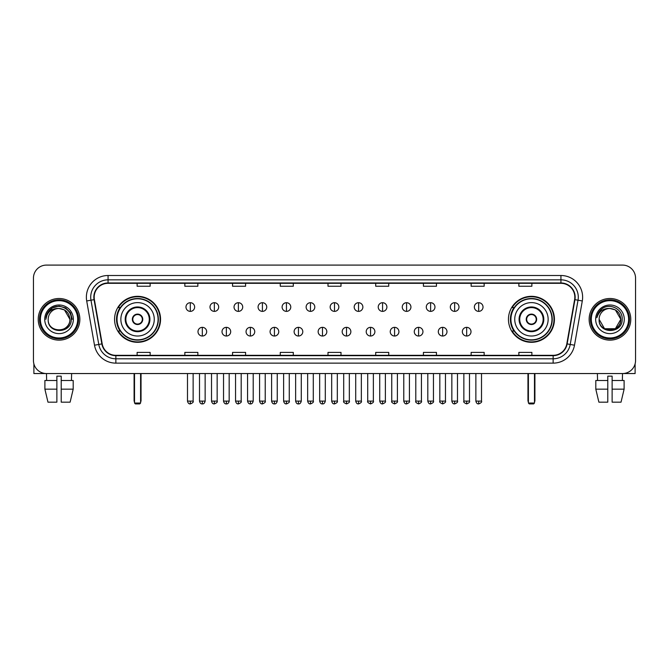 <?xml version="1.0" encoding="UTF-8"?>
<svg xmlns="http://www.w3.org/2000/svg" width="669" height="669" viewBox="0 0 669 669"><rect width="100%" height="100%" fill="white"/><g stroke="black" fill="none" stroke-linecap="round" stroke-linejoin="round"><path stroke-width="1" d="M508.448 319.314A22.989 22.989 0 0 0 531.437 342.311A22.989 22.989 0 0 0 554.434 319.314A22.989 22.989 0 0 0 531.437 296.325A22.989 22.989 0 0 0 508.448 319.314M114.566 319.314A22.989 22.989 0 0 0 137.563 342.311A22.989 22.989 0 0 0 160.552 319.314A22.989 22.989 0 0 0 137.563 296.325A22.989 22.989 0 0 0 114.566 319.314M120.085 331.03A21.04 21.04 0 0 1 120.085 307.606M513.959 331.03A21.04 21.04 0 0 1 513.959 307.606M33.45 278.103L33.45 360.524A13.012 13.012 0 0 0 46.462 373.545L622.538 373.545A13.012 13.012 0 0 0 635.55 360.524L635.55 278.103A13.012 13.012 0 0 0 622.538 265.091L46.462 265.091A13.012 13.012 0 0 0 33.45 278.103L33.45 360.524M38.225 319.314A20.823 20.823 0 0 0 59.048 340.136A20.823 20.823 0 0 0 79.862 319.314A20.823 20.823 0 0 0 59.048 298.499A20.823 20.823 0 0 0 38.225 319.314A20.823 20.823 0 0 0 59.048 340.136A20.823 20.823 0 0 0 79.862 319.314A20.823 20.823 0 0 0 59.048 298.499A20.823 20.823 0 0 0 38.225 319.314M589.138 319.314A20.823 20.823 0 0 0 609.952 340.136A20.823 20.823 0 0 0 630.775 319.314A20.823 20.823 0 0 0 609.952 298.499A20.823 20.823 0 0 0 589.138 319.314A20.823 20.823 0 0 0 609.952 340.136A20.823 20.823 0 0 0 630.775 319.314A20.823 20.823 0 0 0 609.952 298.499A20.823 20.823 0 0 0 589.138 319.314M94.178 297.195A13.882 13.882 0 0 1 108.06 283.313L560.94 283.313A13.882 13.882 0 0 1 574.612 299.603L566.81 343.849A13.882 13.882 0 0 1 553.138 355.323L115.862 355.323A13.882 13.882 0 0 1 102.19 343.849L94.388 299.603A13.882 13.882 0 0 1 94.178 297.195M93.836 297.195A14.225 14.225 0 0 0 94.053 299.662L101.855 343.908A14.225 14.225 0 0 0 115.862 355.665L553.138 355.665A14.225 14.225 0 0 0 567.145 343.908L574.947 299.662A14.225 14.225 0 0 0 560.94 282.962L108.06 282.962A14.225 14.225 0 0 0 93.836 297.195M86.702 300.958A21.692 21.692 0 0 1 108.06 275.503L560.94 275.503A21.692 21.692 0 0 1 582.298 300.958L574.495 345.204A21.692 21.692 0 0 1 553.138 363.133L115.862 363.133A21.692 21.692 0 0 1 94.505 345.204L86.702 300.958L90.976 300.205A17.352 17.352 0 0 1 108.06 279.843L560.94 279.843A17.352 17.352 0 0 1 578.024 300.205L570.222 344.451A17.352 17.352 0 0 1 553.138 358.793L115.862 358.793A17.352 17.352 0 0 1 98.778 344.451L90.976 300.205A17.352 17.352 0 0 1 90.708 297.195M622.538 265.091L46.462 265.091M46.654 380.485L46.462 373.545L622.538 373.545L622.346 380.485M635.55 360.524L635.55 278.103M567.145 343.908L570.222 344.451L578.024 300.205L582.298 300.958M327.994 283.313L327.994 286.248L341.006 286.248L341.006 283.313M280.278 283.313L280.278 286.248L293.29 286.248L293.29 283.313M232.561 283.313L232.561 286.248L245.573 286.248L245.573 283.313M184.845 283.313L184.845 286.248L197.857 286.248L197.857 283.313M137.128 283.313L137.128 286.248L150.14 286.248L150.14 283.313M375.71 283.313L375.71 286.248L388.722 286.248L388.722 283.313M423.427 283.313L423.427 286.248L436.439 286.248L436.439 283.313M471.143 283.313L471.143 286.248L484.155 286.248L484.155 283.313M518.86 283.313L518.86 286.248L531.872 286.248L531.872 283.313M341.006 355.323L341.006 352.387L327.994 352.387L327.994 355.323M293.29 355.323L293.29 352.387L280.278 352.387L280.278 355.323M245.573 355.323L245.573 352.387L232.561 352.387L232.561 355.323M197.857 355.323L197.857 352.387L184.845 352.387L184.845 355.323M150.14 355.323L150.14 352.387L137.128 352.387L137.128 355.323M388.722 355.323L388.722 352.387L375.71 352.387L375.71 355.323M436.439 355.323L436.439 352.387L423.427 352.387L423.427 355.323M484.155 355.323L484.155 352.387L471.143 352.387L471.143 355.323M531.872 355.323L531.872 352.387L518.86 352.387L518.86 355.323M33.885 363.861L33.885 373.545L84.202 373.545M44.89 380.485L44.89 389.157L47.976 402.169L44.89 389.157L44.89 380.485L56.873 380.485L56.873 376.145L61.214 376.145L61.214 380.485L73.197 380.485L73.197 389.157L70.111 402.169L73.197 389.157L61.214 389.157L61.214 380.485M71.625 373.545L71.432 380.485M56.873 380.485L56.873 402.169L47.976 402.169M44.89 389.157L56.873 389.157M70.111 402.169L61.214 402.169L61.214 389.157M77.696 319.314A18.657 18.657 0 0 0 59.048 300.665A18.657 18.657 0 0 0 40.391 319.314A18.657 18.657 0 0 0 59.048 337.97A18.657 18.657 0 0 0 77.696 319.314M78.566 319.314A19.518 19.518 0 0 0 59.048 299.796A19.518 19.518 0 0 0 39.521 319.314A19.518 19.518 0 0 0 59.048 338.84A19.518 19.518 0 0 0 78.566 319.314M69.885 319.314C69.242 312.732 65.629 309.111 59.048 308.476L64.467 309.923L69.885 319.314L64.467 309.923L59.048 308.476L64.467 309.923L69.885 319.314L64.467 309.923L59.048 308.476L64.467 309.923L69.885 319.314L64.467 309.923L59.048 308.476L64.467 309.923L69.885 319.314C70.554 333.304 47.532 333.304 48.201 319.314C47.231 334.366 71.767 334.032 71.257 319.314C72.06 308.986 58.529 302.421 50.727 309.078C48.009 311.353 46.412 314.238 45.944 317.742C47.992 311.277 52.358 308.192 59.048 308.476L64.467 309.923L69.885 319.314C70.554 333.304 47.532 333.304 48.201 319.314C47.532 333.304 70.554 333.304 69.885 319.314C70.554 333.304 47.532 333.304 48.201 319.314C47.532 333.304 70.554 333.304 69.885 319.314C70.554 333.304 47.532 333.304 48.201 319.314C47.532 333.304 70.554 333.304 69.885 319.314C70.554 333.304 47.532 333.304 48.201 319.314C47.532 333.304 70.554 333.304 69.885 319.314C70.554 333.304 47.532 333.304 48.201 319.314C47.532 333.304 70.554 333.304 69.885 319.314C70.554 333.304 47.532 333.304 48.201 319.314C47.532 333.304 70.554 333.304 69.885 319.314C70.554 333.304 47.532 333.304 48.201 319.314A10.846 10.846 0 0 1 59.048 308.476L64.467 309.923L69.885 319.314C70.32 327.735 59.499 333.329 52.893 328.253M44.731 319.314A14.317 14.317 0 0 0 59.048 333.63A14.317 14.317 0 0 0 73.356 319.314A14.317 14.317 0 0 0 59.048 305.005A14.317 14.317 0 0 0 44.731 319.314M50.727 309.078L47.524 312.883M47.432 313.05L52.45 307.891L59.048 306.126L65.637 307.891L70.471 312.724L72.235 319.314L70.471 312.724L65.637 307.891L59.048 306.126L52.45 307.891L47.616 312.724L45.852 319.314M47.332 313.251L47.616 312.724L47.332 313.251M120.855 319.314A16.7 16.7 0 0 1 137.563 302.614A16.7 16.7 0 0 1 154.263 319.314A16.7 16.7 0 0 1 137.563 336.022A16.7 16.7 0 0 1 120.855 319.314A16.7 16.7 0 0 0 137.563 336.022A16.7 16.7 0 0 0 154.263 319.314M125.847 319.314A11.716 11.716 0 0 0 137.563 331.03A11.716 11.716 0 0 0 149.271 319.314A11.716 11.716 0 0 0 137.563 307.606A11.716 11.716 0 0 0 125.847 319.314M120.345 307.606A20.823 20.823 0 0 0 120.345 331.03M158.076 319.314A20.522 20.522 0 0 0 137.563 298.8A20.522 20.522 0 0 0 117.042 319.314A20.522 20.522 0 0 0 137.563 339.835A20.522 20.522 0 0 0 158.076 319.314M132.353 319.314A5.201 5.201 0 0 0 137.563 324.524A5.201 5.201 0 0 0 142.765 319.314A5.201 5.201 0 0 0 137.563 314.112A5.201 5.201 0 0 0 132.353 319.314M160.117 319.314A22.554 22.554 0 0 1 118.279 331.03L120.37 331.03A20.798 20.798 0 0 0 151.319 334.91A20.798 20.798 0 0 0 151.319 303.718A20.798 20.798 0 0 0 120.37 307.606L118.279 307.606A22.554 22.554 0 0 1 160.117 319.314M132.521 318.018L132.696 318.018A5.034 5.034 0 0 1 142.422 318.018L142.154 318.018A4.775 4.775 0 0 1 137.563 324.089A4.775 4.775 0 0 1 132.972 318.018A4.775 4.775 0 0 1 142.154 318.018L142.597 318.018M142.597 320.618L142.422 320.618A5.034 5.034 0 0 1 132.696 320.618L132.521 320.618M134.519 373.545L134.519 403.039L140.599 403.039L140.599 373.545M134.519 403.039L135.389 403.909L139.729 403.909L140.599 403.039M514.737 319.314A16.7 16.7 0 0 1 531.437 302.614A16.7 16.7 0 0 1 548.145 319.314A16.7 16.7 0 0 1 531.437 336.022A16.7 16.7 0 0 1 514.737 319.314A16.7 16.7 0 0 0 531.437 336.022A16.7 16.7 0 0 0 548.145 319.314M519.729 319.314A11.716 11.716 0 0 0 531.437 331.03A11.716 11.716 0 0 0 543.153 319.314A11.716 11.716 0 0 0 531.437 307.606A11.716 11.716 0 0 0 519.729 319.314M514.227 307.606A20.823 20.823 0 0 0 514.227 331.03M551.958 319.314A20.522 20.522 0 0 0 531.437 298.8A20.522 20.522 0 0 0 510.924 319.314A20.522 20.522 0 0 0 531.437 339.835A20.522 20.522 0 0 0 551.958 319.314M526.235 319.314A5.201 5.201 0 0 0 531.437 324.524A5.201 5.201 0 0 0 536.647 319.314A5.201 5.201 0 0 0 531.437 314.112A5.201 5.201 0 0 0 526.235 319.314M553.999 319.314A22.554 22.554 0 0 1 512.161 331.03L514.252 331.03A20.798 20.798 0 0 0 545.202 334.91A20.798 20.798 0 0 0 545.202 303.718A20.798 20.798 0 0 0 514.252 307.606L512.161 307.606A22.554 22.554 0 0 1 553.999 319.314M526.403 318.018L526.578 318.018A5.034 5.034 0 0 1 536.304 318.018L536.028 318.018A4.775 4.775 0 0 1 531.437 324.089A4.775 4.775 0 0 1 526.846 318.018A4.775 4.775 0 0 1 536.028 318.018L536.479 318.018M536.479 320.618L536.028 320.618A4.775 4.775 0 0 1 526.846 320.618L526.403 320.618M536.028 320.618L536.304 320.618A5.034 5.034 0 0 1 526.578 320.618L526.846 320.618M528.401 373.545L528.401 403.039L534.481 403.039L534.481 373.545M528.401 403.039L529.271 403.909L533.611 403.909L534.481 403.039M190.305 302.706A4.34 4.34 0 0 0 185.974 307.038A4.34 4.34 0 0 0 190.305 311.378A4.34 4.34 0 0 0 194.646 307.038A4.34 4.34 0 0 0 190.305 302.706L190.305 311.378A4.34 4.34 0 0 0 194.646 307.038A4.34 4.34 0 0 0 190.305 302.706M214.339 302.706A4.34 4.34 0 0 0 209.999 307.038A4.34 4.34 0 0 0 214.339 311.378A4.34 4.34 0 0 0 218.679 307.038A4.34 4.34 0 0 0 214.339 302.706L214.339 311.378A4.34 4.34 0 0 0 218.679 307.038A4.34 4.34 0 0 0 214.339 302.706M238.373 302.706A4.34 4.34 0 0 0 234.033 307.038A4.34 4.34 0 0 0 238.373 311.378A4.34 4.34 0 0 0 242.713 307.038A4.34 4.34 0 0 0 238.373 302.706L238.373 311.378A4.34 4.34 0 0 0 242.713 307.038A4.34 4.34 0 0 0 238.373 302.706M262.407 302.706A4.34 4.34 0 0 0 258.067 307.038A4.34 4.34 0 0 0 262.407 311.378A4.34 4.34 0 0 0 266.739 307.038A4.34 4.34 0 0 0 262.407 302.706L262.407 311.378A4.34 4.34 0 0 0 266.739 307.038A4.34 4.34 0 0 0 262.407 302.706M286.432 302.706A4.34 4.34 0 0 0 282.101 307.038A4.34 4.34 0 0 0 286.432 311.378A4.34 4.34 0 0 0 290.772 307.038A4.34 4.34 0 0 0 286.432 302.706L286.432 311.378A4.34 4.34 0 0 0 290.772 307.038A4.34 4.34 0 0 0 286.432 302.706M310.466 302.706A4.34 4.34 0 0 0 306.126 307.038A4.34 4.34 0 0 0 310.466 311.378A4.34 4.34 0 0 0 314.806 307.038A4.34 4.34 0 0 0 310.466 302.706L310.466 311.378A4.34 4.34 0 0 0 314.806 307.038A4.34 4.34 0 0 0 310.466 302.706M334.5 302.706A4.34 4.34 0 0 0 330.16 307.038A4.34 4.34 0 0 0 334.5 311.378A4.34 4.34 0 0 0 338.84 307.038A4.34 4.34 0 0 0 334.5 302.706L334.5 311.378A4.34 4.34 0 0 0 338.84 307.038A4.34 4.34 0 0 0 334.5 302.706M358.534 302.706A4.34 4.34 0 0 0 354.194 307.038A4.34 4.34 0 0 0 358.534 311.378A4.34 4.34 0 0 0 362.874 307.038A4.34 4.34 0 0 0 358.534 302.706L358.534 311.378A4.34 4.34 0 0 0 362.874 307.038A4.34 4.34 0 0 0 358.534 302.706M382.568 302.706A4.34 4.34 0 0 0 378.228 307.038A4.34 4.34 0 0 0 382.568 311.378A4.34 4.34 0 0 0 386.899 307.038A4.34 4.34 0 0 0 382.568 302.706L382.568 311.378A4.34 4.34 0 0 0 386.899 307.038A4.34 4.34 0 0 0 382.568 302.706M406.593 302.706A4.34 4.34 0 0 0 402.261 307.038A4.34 4.34 0 0 0 406.593 311.378A4.34 4.34 0 0 0 410.933 307.038A4.34 4.34 0 0 0 406.593 302.706L406.593 311.378A4.34 4.34 0 0 0 410.933 307.038A4.34 4.34 0 0 0 406.593 302.706M430.627 302.706A4.34 4.34 0 0 0 426.287 307.038A4.34 4.34 0 0 0 430.627 311.378A4.34 4.34 0 0 0 434.967 307.038A4.34 4.34 0 0 0 430.627 302.706L430.627 311.378A4.34 4.34 0 0 0 434.967 307.038A4.34 4.34 0 0 0 430.627 302.706M454.661 302.706A4.34 4.34 0 0 0 450.321 307.038A4.34 4.34 0 0 0 454.661 311.378A4.34 4.34 0 0 0 459.001 307.038A4.34 4.34 0 0 0 454.661 302.706L454.661 311.378A4.34 4.34 0 0 0 459.001 307.038A4.34 4.34 0 0 0 454.661 302.706M478.695 302.706A4.34 4.34 0 0 0 474.354 307.038A4.34 4.34 0 0 0 478.695 311.378A4.34 4.34 0 0 0 483.026 307.038A4.34 4.34 0 0 0 478.695 302.706L478.695 311.378A4.34 4.34 0 0 0 483.026 307.038A4.34 4.34 0 0 0 478.695 302.706M202.322 327.342A4.34 4.34 0 0 0 197.991 331.682A4.34 4.34 0 0 0 202.322 336.022A4.34 4.34 0 0 0 206.662 331.682A4.34 4.34 0 0 0 202.322 327.342L202.322 336.022A4.34 4.34 0 0 0 206.662 331.682A4.34 4.34 0 0 0 202.322 327.342M226.356 327.342A4.34 4.34 0 0 0 222.016 331.682A4.34 4.34 0 0 0 226.356 336.022A4.34 4.34 0 0 0 230.696 331.682A4.34 4.34 0 0 0 226.356 327.342L226.356 336.022A4.34 4.34 0 0 0 230.696 331.682A4.34 4.34 0 0 0 226.356 327.342M250.39 327.342A4.34 4.34 0 0 0 246.05 331.682A4.34 4.34 0 0 0 250.39 336.022A4.34 4.34 0 0 0 254.73 331.682A4.34 4.34 0 0 0 250.39 327.342L250.39 336.022A4.34 4.34 0 0 0 254.73 331.682A4.34 4.34 0 0 0 250.39 327.342M274.424 327.342A4.34 4.34 0 0 0 270.084 331.682A4.34 4.34 0 0 0 274.424 336.022A4.34 4.34 0 0 0 278.756 331.682A4.34 4.34 0 0 0 274.424 327.342L274.424 336.022A4.34 4.34 0 0 0 278.756 331.682A4.34 4.34 0 0 0 274.424 327.342M298.449 327.342A4.34 4.34 0 0 0 294.117 331.682A4.34 4.34 0 0 0 298.449 336.022A4.34 4.34 0 0 0 302.789 331.682A4.34 4.34 0 0 0 298.449 327.342L298.449 336.022A4.34 4.34 0 0 0 302.789 331.682A4.34 4.34 0 0 0 298.449 327.342M322.483 327.342A4.34 4.34 0 0 0 318.143 331.682A4.34 4.34 0 0 0 322.483 336.022A4.34 4.34 0 0 0 326.823 331.682A4.34 4.34 0 0 0 322.483 327.342L322.483 336.022A4.34 4.34 0 0 0 326.823 331.682A4.34 4.34 0 0 0 322.483 327.342M346.517 327.342A4.34 4.34 0 0 0 342.177 331.682A4.34 4.34 0 0 0 346.517 336.022A4.34 4.34 0 0 0 350.857 331.682A4.34 4.34 0 0 0 346.517 327.342L346.517 336.022A4.34 4.34 0 0 0 350.857 331.682A4.34 4.34 0 0 0 346.517 327.342M370.551 327.342A4.34 4.34 0 0 0 366.211 331.682A4.34 4.34 0 0 0 370.551 336.022A4.34 4.34 0 0 0 374.883 331.682A4.34 4.34 0 0 0 370.551 327.342L370.551 336.022A4.34 4.34 0 0 0 374.883 331.682A4.34 4.34 0 0 0 370.551 327.342M394.576 327.342A4.34 4.34 0 0 0 390.244 331.682A4.34 4.34 0 0 0 394.576 336.022A4.34 4.34 0 0 0 398.916 331.682A4.34 4.34 0 0 0 394.576 327.342L394.576 336.022A4.34 4.34 0 0 0 398.916 331.682A4.34 4.34 0 0 0 394.576 327.342M418.61 327.342A4.34 4.34 0 0 0 414.27 331.682A4.34 4.34 0 0 0 418.61 336.022A4.34 4.34 0 0 0 422.95 331.682A4.34 4.34 0 0 0 418.61 327.342L418.61 336.022A4.34 4.34 0 0 0 422.95 331.682A4.34 4.34 0 0 0 418.61 327.342M442.644 327.342A4.34 4.34 0 0 0 438.304 331.682A4.34 4.34 0 0 0 442.644 336.022A4.34 4.34 0 0 0 446.984 331.682A4.34 4.34 0 0 0 442.644 327.342L442.644 336.022A4.34 4.34 0 0 0 446.984 331.682A4.34 4.34 0 0 0 442.644 327.342M466.678 327.342A4.34 4.34 0 0 0 462.338 331.682A4.34 4.34 0 0 0 466.678 336.022A4.34 4.34 0 0 0 471.009 331.682A4.34 4.34 0 0 0 466.678 327.342L466.678 336.022A4.34 4.34 0 0 0 471.009 331.682A4.34 4.34 0 0 0 466.678 327.342M635.115 363.861L635.115 373.545L584.798 373.545M595.803 380.485L595.803 389.157L598.889 402.169L595.803 389.157L595.803 380.485L607.787 380.485L607.787 376.145L612.127 376.145L612.127 380.485L624.11 380.485L624.11 389.157L621.024 402.169L624.11 389.157L612.127 389.157L612.127 380.485M607.787 380.485L607.787 402.169L598.889 402.169M595.803 389.157L607.787 389.157M621.024 402.169L612.127 402.169L612.127 389.157M597.375 373.545L597.568 380.485M628.609 319.314A18.657 18.657 0 0 0 609.952 300.665A18.657 18.657 0 0 0 591.304 319.314A18.657 18.657 0 0 0 609.952 337.97A18.657 18.657 0 0 0 628.609 319.314M629.479 319.314A19.518 19.518 0 0 0 609.952 299.796A19.518 19.518 0 0 0 590.434 319.314A19.518 19.518 0 0 0 609.952 338.84A19.518 19.518 0 0 0 629.479 319.314M609.952 308.476C616.542 309.111 620.155 312.732 620.799 319.314C621.468 333.304 598.446 333.304 599.115 319.314A10.846 10.846 0 0 1 609.952 308.476L615.38 309.923L620.799 319.314L615.38 309.923L609.952 308.476L615.38 309.923L620.799 319.314C621.468 333.304 598.446 333.304 599.115 319.314C598.145 334.366 622.68 334.032 622.17 319.314C622.973 308.986 609.442 302.421 601.64 309.078C598.922 311.353 597.325 314.238 596.857 317.742C598.906 311.277 603.271 308.192 609.952 308.476L615.38 309.923L620.799 319.314C621.468 333.304 598.446 333.304 599.115 319.314C598.446 333.304 621.468 333.304 620.799 319.314L615.38 328.713L604.533 328.713L599.115 319.314C598.446 333.304 621.468 333.304 620.799 319.314L615.38 328.713L620.799 319.314L615.38 328.713L604.533 328.713M620.799 319.314C621.468 333.304 598.446 333.304 599.115 319.314C598.446 333.304 621.468 333.304 620.799 319.314C621.468 333.304 598.446 333.304 599.115 319.314C598.446 333.304 621.468 333.304 620.799 319.314C621.233 327.735 610.412 333.329 603.806 328.253M595.644 319.314A14.317 14.317 0 0 0 609.952 333.63A14.317 14.317 0 0 0 624.269 319.314A14.317 14.317 0 0 0 609.952 305.005A14.317 14.317 0 0 0 595.644 319.314M601.64 309.078L598.437 312.883M598.245 313.251L598.529 312.724M560.94 275.503L560.94 282.962M90.976 300.205L94.053 299.662M115.862 363.133L115.862 355.665M553.138 355.665L553.138 363.133M94.505 345.204L101.855 343.908M574.947 299.662L578.024 300.205M108.06 275.503L108.06 282.962M570.222 344.451L574.495 345.204M149.923 319.314A12.36 12.36 0 0 0 137.563 306.954A12.36 12.36 0 0 0 125.195 319.314A12.36 12.36 0 0 0 137.563 331.682A12.36 12.36 0 0 0 149.923 319.314M134.093 373.545L134.093 400.438L134.519 400.438M140.599 400.438L141.034 400.438L141.034 373.545M543.805 319.314A12.36 12.36 0 0 0 531.437 306.954A12.36 12.36 0 0 0 519.077 319.314A12.36 12.36 0 0 0 531.437 331.682A12.36 12.36 0 0 0 543.805 319.314M527.966 373.545L527.966 400.438L528.401 400.438M534.481 400.438L534.907 400.438L534.907 373.545M190.305 401.091L187.487 401.091C187.981 403.098 188.917 404.034 190.305 403.909L190.305 401.091L193.132 401.091L193.132 373.545M214.339 401.091L211.521 401.091C212.014 403.098 212.951 404.034 214.339 403.909L214.339 401.091L217.157 401.091L217.157 373.545M238.373 401.091L235.555 401.091C236.048 403.098 236.985 404.034 238.373 403.909L238.373 401.091L241.191 401.091L241.191 373.545M262.407 401.091L259.58 401.091C260.074 403.098 261.019 404.034 262.407 403.909L262.407 401.091L265.225 401.091L265.225 373.545M286.432 401.091L283.614 401.091C284.108 403.098 285.053 404.034 286.432 403.909L286.432 401.091L289.259 401.091L289.259 373.545M310.466 401.091L307.648 401.091C308.141 403.098 309.078 404.034 310.466 403.909L310.466 401.091L313.284 401.091L313.284 373.545M334.5 401.091L331.682 401.091C332.175 403.098 333.112 404.034 334.5 403.909L334.5 401.091L337.318 401.091L337.318 373.545M358.534 401.091L355.716 401.091C356.201 403.098 357.146 404.034 358.534 403.909L358.534 401.091L361.352 401.091L361.352 373.545M382.568 401.091L379.741 401.091C380.235 403.098 381.179 404.034 382.568 403.909L382.568 401.091L385.386 401.091L385.386 373.545M406.593 401.091L403.775 401.091C404.268 403.098 405.205 404.034 406.593 403.909L406.593 401.091L409.42 401.091L409.42 373.545M430.627 401.091L427.809 401.091C428.302 403.098 429.239 404.034 430.627 403.909L430.627 401.091L433.445 401.091L433.445 373.545M454.661 401.091L451.843 401.091C452.336 403.098 453.273 404.034 454.661 403.909L454.661 401.091L457.479 401.091L457.479 373.545M478.695 401.091L475.868 401.091C476.361 403.098 477.306 404.034 478.695 403.909L478.695 401.091L481.513 401.091L481.513 373.545M202.322 401.091L199.504 401.091C199.998 403.098 200.934 404.034 202.322 403.909L202.322 401.091L205.14 401.091L205.14 373.545M226.356 401.091L223.538 401.091C224.031 403.098 224.968 404.034 226.356 403.909L226.356 401.091L229.174 401.091L229.174 373.545M250.39 401.091L247.572 401.091C248.057 403.098 249.002 404.034 250.39 403.909L250.39 401.091L253.208 401.091L253.208 373.545M274.424 401.091L271.597 401.091C272.091 403.098 273.036 404.034 274.424 403.909L274.424 401.091L277.242 401.091L277.242 373.545M298.449 401.091L295.631 401.091C296.124 403.098 297.061 404.034 298.449 403.909L298.449 401.091L301.276 401.091L301.276 373.545M322.483 401.091L319.665 401.091C320.158 403.098 321.095 404.034 322.483 403.909L322.483 401.091L325.301 401.091L325.301 373.545M346.517 401.091L343.699 401.091C343.122 401.985 344.067 402.93 346.517 403.909L346.517 401.091L349.335 401.091L349.335 373.545M370.551 401.091L367.724 401.091C367.156 401.985 368.092 402.93 370.551 403.909L370.551 401.091L373.369 401.091L373.369 373.545M394.576 401.091L391.758 401.091C391.189 401.985 392.126 402.93 394.576 403.909L394.576 401.091L397.403 401.091L397.403 373.545M418.61 401.091L415.792 401.091C415.223 401.985 416.16 402.93 418.61 403.909L418.61 401.091L421.428 401.091L421.428 373.545M442.644 401.091L439.826 401.091C439.249 401.985 440.194 402.93 442.644 403.909L442.644 401.091L445.462 401.091L445.462 373.545M466.678 401.091L463.86 401.091C463.283 401.985 464.227 402.93 466.678 403.909L466.678 401.091L469.496 401.091L469.496 373.545M134.093 400.438A3.47 3.47 0 0 0 134.519 402.119M140.599 402.119A3.47 3.47 0 0 0 141.034 400.438M527.966 400.438A3.47 3.47 0 0 0 528.401 402.119M534.481 402.119A3.47 3.47 0 0 0 534.907 400.438M187.487 401.091L187.487 373.545M193.132 401.091C193.701 401.985 192.764 402.93 190.305 403.909M211.521 401.091L211.521 373.545M217.157 401.091C217.734 401.985 216.789 402.93 214.339 403.909M235.555 401.091L235.555 373.545M241.191 401.091C241.76 401.985 240.823 402.93 238.373 403.909M259.58 401.091L259.58 373.545M265.225 401.091C265.794 401.985 264.857 402.93 262.407 403.909M283.614 401.091L283.614 373.545M289.259 401.091C289.828 401.985 288.891 402.93 286.432 403.909M307.648 401.091L307.648 373.545M313.284 401.091C313.861 401.985 312.916 402.93 310.466 403.909M331.682 401.091L331.682 373.545M337.318 401.091C337.895 401.985 336.95 402.93 334.5 403.909M355.716 401.091L355.716 373.545M361.352 401.091C361.921 401.985 360.984 402.93 358.534 403.909M379.741 401.091L379.741 373.545M385.386 401.091C385.954 401.985 385.018 402.93 382.568 403.909M403.775 401.091L403.775 373.545M409.42 401.091C409.988 401.985 409.052 402.93 406.593 403.909M427.809 401.091L427.809 373.545M433.445 401.091C434.022 401.985 433.077 402.93 430.627 403.909M451.843 401.091L451.843 373.545M457.479 401.091C458.048 401.985 457.111 402.93 454.661 403.909M475.868 401.091L475.868 373.545M481.513 401.091C482.081 401.985 481.145 402.93 478.695 403.909M199.504 401.091L199.504 373.545M205.14 401.091C204.655 403.098 203.71 404.034 202.322 403.909M223.538 401.091L223.538 373.545M229.174 401.091C228.681 403.098 227.744 404.034 226.356 403.909M247.572 401.091L247.572 373.545M253.208 401.091C252.715 403.098 251.778 404.034 250.39 403.909M271.597 401.091L271.597 373.545M277.242 401.091C276.749 403.098 275.804 404.034 274.424 403.909M295.631 401.091L295.631 373.545M301.276 401.091C300.782 403.098 299.837 404.034 298.449 403.909M319.665 401.091L319.665 373.545M325.301 401.091C324.808 403.098 323.871 404.034 322.483 403.909M343.699 401.091L343.699 373.545M349.335 401.091C349.904 401.985 348.967 402.93 346.517 403.909M367.724 401.091L367.724 373.545M373.369 401.091C373.938 401.985 373.001 402.93 370.551 403.909M391.758 401.091L391.758 373.545M397.403 401.091C397.971 401.985 397.035 402.93 394.576 403.909M415.792 401.091L415.792 373.545M421.428 401.091C422.005 401.985 421.06 402.93 418.61 403.909M439.826 401.091L439.826 373.545M445.462 401.091C446.039 401.985 445.094 402.93 442.644 403.909M463.86 401.091L463.86 373.545M469.496 401.091C470.064 401.985 469.128 402.93 466.678 403.909"/></g></svg>

